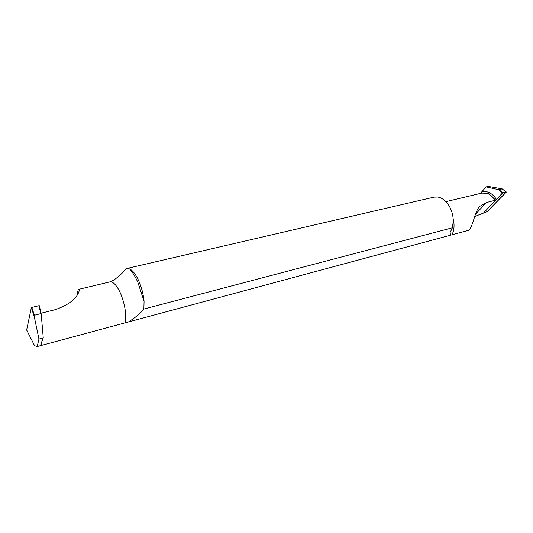 <?xml version="1.0" encoding="UTF-8"?>
<svg xmlns="http://www.w3.org/2000/svg" width="533" height="533" viewBox="0 0 533 533"><rect width="100%" height="100%" fill="white"/><g stroke="black" fill="none" stroke-linecap="round" stroke-linejoin="round"><path stroke-width="0.8" d="M480.166 193.479L481.519 192.113C484.057 191.2 486.696 191.4 489.434 192.706C492.172 194.079 494.524 196.351 496.503 199.529L495.75 200.108L488.548 193.885L486.829 193.259L481.739 193.106L486.829 193.259L488.548 193.885L495.75 200.108L483.424 213.12L495.75 200.108L486.409 202.547L475.443 214.266M481.665 193.119L445.914 201.654M506.257 192.02L487.075 211.688L483.424 213.12L502.406 193.086L498.388 189.608L502.139 188.929L506.257 192.02L502.759 192.873L506.29 192.14L487.075 211.688L474.696 216.518M496.503 199.529L502.759 192.873L499.061 189.668M481.845 193.079L486.829 193.259L488.448 193.912C491.02 195.218 493.238 197.377 495.097 200.395M502.173 188.895L488.221 186.397L486.123 186.89L481.519 192.113M498.388 189.608L486.123 186.89M453.15 218.71C454.656 224.846 454.256 230.209 451.951 234.786L469.466 230.063C473.977 222.627 475.103 210.635 479.787 206.371L486.409 202.547M451.951 234.786L450.478 235.193L450.125 232.461L452.41 227.784L453.217 221.588C453.303 215.758 451.851 210.375 448.853 205.445C445.748 200.668 442.097 197.863 437.899 197.05L434.049 197.123M452.41 227.784L143.87 309.033C140.372 313.424 135.202 317.741 128.36 321.985L450.478 235.193M128.36 321.985L125.262 322.805C126.534 314.177 124.969 304.39 120.571 293.443C116.834 285.342 113.249 281.497 109.818 281.91L113.302 280.358M31.334 307.721L34.172 316.209L34.405 315.236L31.793 307.421L31.334 307.721L26.65 330L34.585 345.69L37.163 346.563L125.262 322.805M41.001 313.211L55.119 309.7C68.364 305.069 76.292 299.08 78.917 291.738C79.437 290.052 79.444 289.239 78.924 289.299L78.071 290.185L76.992 295.409M113.316 280.378C118.859 276.574 123.07 272.696 125.948 268.745L129.579 268.905C132.737 270.451 135.782 274.395 138.7 280.738C141.558 287.26 143.35 294.129 144.077 301.352L143.87 309.033M41.594 345.351L42.027 341.113M31.793 307.421L39.009 305.669L40.761 313.657L34.405 315.236M41.154 314.01L39.009 305.669M40.788 345.584L40.934 343.938L43.26 337.929L38.956 339.068L37.163 346.563M34.172 316.209L38.956 339.068M43.26 337.929L41.254 314.443L40.761 313.657M125.948 268.745L127.094 268.479M502.406 193.086L502.759 192.873M488.448 193.912L489.434 192.706M144.077 301.352L137.92 282.457C135.315 276.687 132.537 272.17 129.579 268.905M502.079 188.822L506.323 192.007M78.924 289.292L109.818 281.91M39.362 305.735L41.234 314.29M126.508 268.579L434.162 197.097"/></g></svg>
